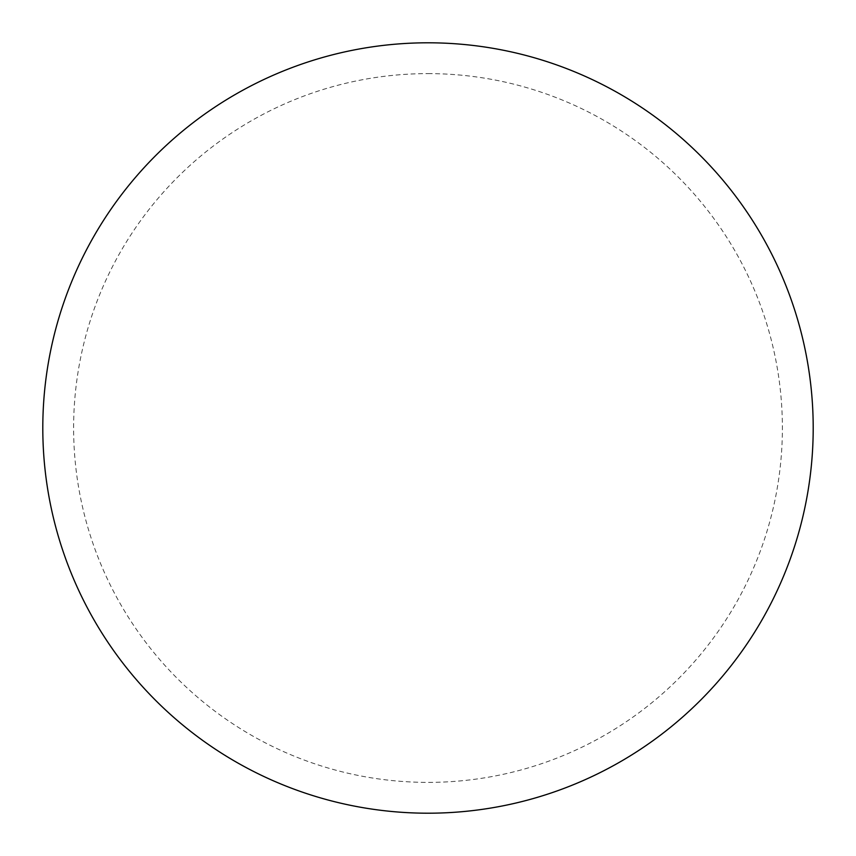 <?xml version="1.0" encoding="UTF-8"?>
<svg xmlns="http://www.w3.org/2000/svg" width="856" height="856" viewBox="0 0 856 856"><rect width="100%" height="100%" fill="white"/><g stroke="black" fill="none" stroke-linecap="round" stroke-linejoin="round"><path stroke-width="0.64" stroke-dasharray="4.28 3.21" d="M428 42.8A385.2 385.2 0 0 1 813.2 428A385.2 385.2 0 0 1 428 813.2A385.2 385.2 0 0 1 42.8 428A385.2 385.2 0 0 1 428 42.8A385.2 385.2 0 0 1 813.2 428A385.2 385.2 0 0 1 428 813.2M42.8 428A385.2 385.2 0 0 0 428 813.2A385.2 385.2 0 0 0 813.2 428A385.2 385.2 0 0 0 428 42.8A385.2 385.2 0 0 0 42.8 428M428 73.616A354.384 354.384 0 0 1 782.384 428A354.384 354.384 0 0 1 428 782.384A354.384 354.384 0 0 1 73.616 428A354.384 354.384 0 0 1 428 73.616"/><path stroke-width="1.28" d="M428 42.8A385.2 385.2 0 0 1 813.2 428A385.2 385.2 0 0 1 428 813.2A385.2 385.2 0 0 1 42.8 428A385.2 385.2 0 0 1 428 42.8M42.8 428A385.2 385.2 0 0 0 428 813.2A385.2 385.2 0 0 0 813.2 428A385.2 385.2 0 0 0 428 42.8A385.2 385.2 0 0 0 42.8 428"/></g></svg>
